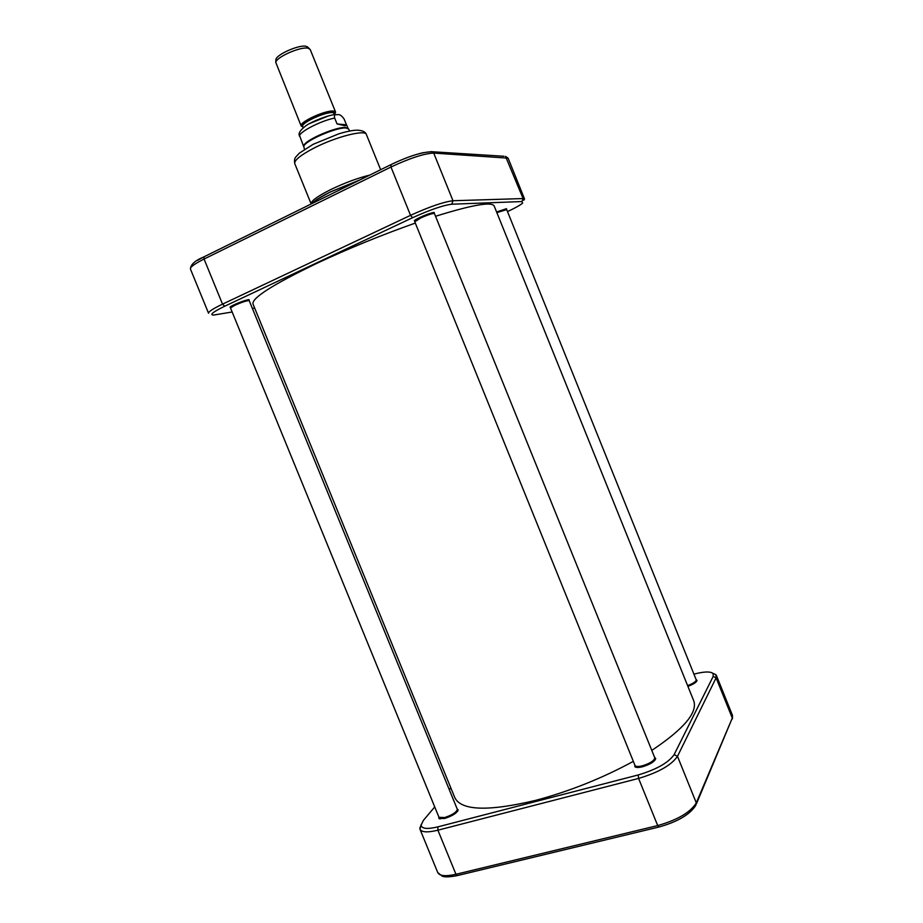 <?xml version="1.0" encoding="UTF-8"?>
<svg xmlns="http://www.w3.org/2000/svg" width="923" height="923" viewBox="0 0 923 923"><rect width="100%" height="100%" fill="white"/><g stroke="black" fill="none" stroke-linecap="round" stroke-linejoin="round"><path stroke-width="1.38" d="M421.13 824.597L420 829.269C421.684 832.361 427.649 832.673 437.894 830.192L638.589 778.424C658.48 772.493 671.436 765.132 677.482 756.329L716.098 677.851L715.936 674.69L712.902 673.317M693.946 674.136C704.03 671.517 710.41 671.298 713.064 673.478L713.202 676.397L674.148 754.587C668.529 762.686 656.541 769.482 638.197 774.962L437.848 826.87C427.28 829.385 421.696 828.808 421.107 825.127L423.345 820.443L434.733 806.933M449.293 789.638L450.805 787.85M440.029 818.966L439.694 817.986M457.277 810.209L457.727 811.144M438.863 817.005L438.875 818.47L444.678 818.459C452.408 815.932 456.908 813.094 458.177 809.933L457.173 808.906M696.207 680.724L696.6 681.428M687.9 686.354C693.473 684.255 696.519 682.282 697.027 680.436L696.138 679.57M635.693 766.125L636.178 767.325L635.693 766.125C636.662 767.175 639.051 767.232 642.904 766.286C650.092 764.013 654.026 761.498 654.695 758.741M654.707 758.706L655.203 759.906L654.707 758.706M634.793 765.017L634.851 766.678C636.005 767.705 638.612 767.717 642.673 766.713C650.346 764.302 654.695 761.59 655.711 758.556L654.603 757.298M302.894 126.959L301.186 126.024C298.544 122.355 326.096 109.699 333.699 111.118L335.58 112.064L334.991 113.921M299.248 134.758L303.655 146.492M346.483 124.847L345.087 125.77L337.045 123.924L334.668 118.075C334.172 115.837 334.507 114.717 335.672 114.729L337.841 114.637C339.699 114.244 341.798 115.733 344.152 119.09L346.483 124.847L337.045 123.924M303.679 146.434L303.886 145.43C305.686 139.673 337.322 126.197 345.813 127.582L348.017 128.424M304.417 149.376L303.782 146.18C305.605 140.342 337.772 126.636 346.39 128.043L348.767 129.151L349.54 131.054M301.186 126.024L275.758 62.36C276.531 56.891 301.094 46.208 308.19 48.25L310.209 49.53L335.58 112.064M275.85 60.376L275.896 59.487C276.635 54.353 299.525 44.385 306.171 46.323L307.959 47.338M506.462 209.452L506.508 208.679L496.586 211.99M254.656 308.063L252.544 308.432M232.158 311.997L213.444 315.089C209.383 314.812 213.132 311.847 224.704 306.228L412.523 217.736C430.095 209.775 443.167 205.275 451.728 204.214L521.968 201.549L522.626 203.106C520.353 205.102 515.311 207.94 507.5 211.598M434.225 212.463C431.076 212.382 416.492 218.393 414.312 220.678M248.529 300.067L249.164 300.563L249.072 299.663C246.268 299.525 232.008 305.109 230.046 307.105L230.623 307.797L234.984 305.225C241.734 302.236 246.453 300.69 249.164 300.563L457.346 809.379C456.4 812.344 452.155 815.078 444.621 817.559L438.979 817.305L230.554 308.074L230.738 307.036L234.915 304.544C241.388 301.671 245.933 300.183 248.529 300.067L248.76 300.24M414.692 220.401L414.912 220.943L420.634 217.251C426.991 214.401 431.353 212.959 433.718 212.913L433.995 213.132M433.775 212.498L433.983 213.075M224.704 306.228L222.524 304.14C213.005 308.709 208.356 311.743 208.552 313.243L190.426 269.008C190.069 267.116 194.603 263.793 204.064 259.04L390.971 167.028C409.939 158.156 424.188 153.506 433.718 153.08L508.111 158.156L505.516 156.368L523.099 198.56L452.985 200.741C443.732 201.837 429.576 206.706 410.539 215.336L222.524 304.14L204.064 259.04L203.995 256.836L197.499 260.367M523.791 200.268L524.541 198.964L523.099 198.56L521.968 201.549M311.651 203.741C314.743 200.568 320.985 196.634 330.399 191.938L360.166 179.823M687.808 686.124C693.058 684.139 695.838 682.316 696.15 680.632L696.173 680.459M496.632 212.082L506.127 209.198M687.612 685.627C693.058 683.562 695.942 681.659 696.254 679.916L506.704 209.613L496.851 212.648M415.304 223.078C381.568 234.996 348.79 248.402 316.97 263.274C273.162 284.388 251.829 297.944 252.971 303.932L454.877 797.807C461.454 810.706 488.394 811.559 535.686 800.356C569.491 791.346 602.027 778.354 633.305 761.371M651.8 750.387C683.828 728.997 697.8 712.475 693.738 700.822L494.174 205.991C491.717 201.468 472.23 204.883 435.714 216.224M440.098 818.978L439.66 817.905L445.024 818.032C452.258 815.644 456.331 813.025 457.243 810.175L457.254 810.082M642.535 765.778C650.034 763.402 654.13 760.783 654.822 757.91L434.387 213.432C431.918 213.478 427.384 214.99 420.761 217.955L414.796 221.797L635.059 765.617C636.016 766.701 638.508 766.759 642.535 765.778M716.375 675.382L732.47 715.36L732.297 718.071L696.288 802.872C690.519 812.309 677.655 819.878 657.695 825.577L455.95 874.277C445.636 876.585 439.567 876.008 437.733 872.535L420 829.269M713.202 676.397L716.098 677.851L732.297 718.071L696.473 803.748M674.148 754.587L677.482 756.329L696.288 802.872L695.804 805.329C689.919 814.513 677.69 821.735 659.091 826.985L657.695 825.577L638.589 778.424L638.197 774.962M658.757 827.066L457.554 875.535L455.95 874.277L437.894 830.192L437.848 826.87M303.229 127.778L302.744 126.566C300.287 123.151 325.981 111.348 333.076 112.652L335.326 114.74M334.911 113.725L333.134 112.018C325.081 110.587 296.652 124.443 302.813 126.751M328.15 116.021L309.274 123.682M299.571 136.316C298.233 132.439 320.627 120.74 334.668 118.075M423.265 152.641C413.527 154.949 402.774 158.941 391.006 164.606L390.971 167.028L410.539 215.336L412.523 217.736M503.993 156.264L432.518 151.753L433.718 153.08L452.985 200.741L451.728 204.214M430.822 151.626L432.518 151.753C422.503 151.81 408.566 156.16 390.694 164.767L204.398 256.629M369.788 175.082C357.513 178.093 344.383 182.985 330.388 189.734L330.365 189.746C317.212 196.426 310.809 201.156 311.166 203.948L294.76 163.625C294.125 160.371 300.379 155.26 313.532 148.315C335.326 136.904 365.485 129.208 366.396 134.539L380.645 169.717M321.342 198.964L341.014 189.261M713.064 673.478L715.936 674.69M421.107 825.127L419.792 828.231M457.104 875.639C445.509 877.935 442.844 876.308 442.129 876.112L437.733 872.535M732.47 715.36L732.447 718.844M457.739 810.971L458.177 809.933M439.902 818.851L438.875 818.47M696.6 681.347L697.027 680.436M655.226 759.617L655.711 758.556M635.947 767.128L634.851 766.678M348.063 128.459L346.771 125.251M299.364 135.704C298.233 133.27 300.367 129.981 305.767 125.863C311.455 121.513 330.619 114.117 335.672 114.729M345.502 250.421L345.121 249.487M303.886 145.43L303.782 146.18M347.163 127.859L347.763 128.32M275.896 59.487L275.758 62.36M307.313 46.727L309.413 48.688M190.426 269.008C190.657 264.52 195.18 260.459 203.995 256.836M524.541 198.964L508.111 158.156M311.316 203.914L316.889 199.472L330.572 191.811L360.42 179.697M359.924 179.939L330.249 192.065C321.585 196.345 315.401 200.233 311.709 203.718M294.76 163.625C294.172 160.417 294.599 158.121 296.029 156.714L299.375 153.137L313.151 144.311L338.937 133.766C347.313 131.308 353.405 130.12 357.224 130.189C362.381 130.374 365.439 131.816 366.396 134.539M696.519 681.52L696.15 680.597M505.954 209.059L506.531 209.509M457.681 811.213L457.243 810.14M414.981 220.643L414.877 221.497M433.718 212.913L434.387 213.432"/></g></svg>
